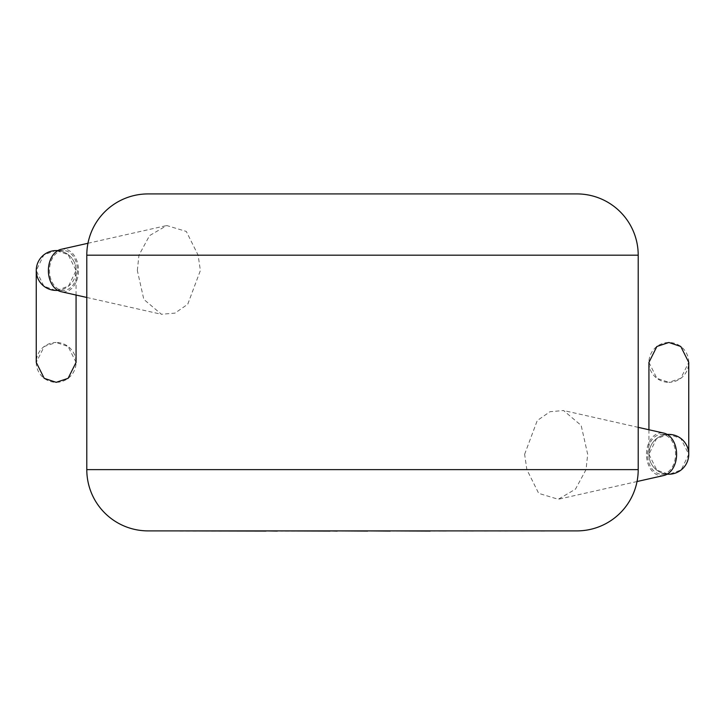 <?xml version="1.0" encoding="UTF-8"?>
<svg xmlns="http://www.w3.org/2000/svg" width="725" height="725" viewBox="0 0 725 725"><rect width="100%" height="100%" fill="white"/><g stroke="black" fill="none" stroke-linecap="round" stroke-linejoin="round"><path stroke-width="0.54" stroke-dasharray="3.62 2.72" d="M688.75 454.303A19.91 19.91 0 0 0 668.84 434.393A19.91 19.91 0 0 0 648.929 454.303A19.91 19.91 0 0 0 668.84 474.213L656.895 470.235L648.929 454.303A19.91 19.91 0 0 1 668.84 434.393A19.91 19.91 0 0 1 688.75 454.303A19.91 19.91 0 0 1 668.84 474.213A19.91 19.91 0 0 1 648.929 454.303A19.91 19.91 0 0 1 668.84 434.393L680.784 438.38L688.75 454.303L681.183 469.927L669.474 474.204M648.929 362.4L656.895 378.332L668.84 382.32A19.91 19.91 0 0 1 648.929 362.4A19.91 19.91 0 0 1 668.84 342.49A19.91 19.91 0 0 1 688.75 362.4A19.91 19.91 0 0 1 668.84 382.32L680.784 378.332L688.75 362.4M648.929 429.753L648.929 454.303A19.91 19.91 0 0 0 668.84 474.213A19.91 19.91 0 0 1 648.929 454.303L656.487 438.688L668.196 434.402M446.546 530.772L501.02 530.772M501.02 531.081L484.445 530.772M484.445 531.081L504.799 530.772M504.799 531.081L521.375 530.772M521.375 531.081L540.941 530.772M540.941 531.081L544.91 531.081M179.981 531.081L409.625 530.772M409.625 531.081L463.619 530.772M463.619 531.081L467.48 530.772M467.48 531.081L433.84 530.772M433.84 531.081L438.906 530.772M438.906 531.081L469.573 530.772M469.573 531.081L473.343 530.772M473.343 531.081L442.676 530.772M442.676 531.081L446.546 531.081M421.569 530.772L256.722 530.772L421.569 530.89M364.902 531.081L367.647 531.081L364.902 530.772M320.577 531.081L280.965 531.081L320.577 530.772M200.526 530.772L266.03 530.772L200.526 530.89M212.135 531.081L220.871 531.081L212.135 530.772M647.561 454.303A19.91 13.983 90 0 1 661.544 434.393A19.91 13.983 90 0 1 675.528 454.303A19.91 13.983 90 0 1 661.544 474.213A19.91 13.983 90 0 1 647.561 454.303M77.439 270.507A19.91 13.983 -90 0 1 63.456 290.417A19.91 13.983 -90 0 1 49.472 270.507A19.91 13.983 -90 0 1 63.456 250.587A19.91 13.983 -90 0 1 77.439 270.507M56.16 250.587A19.91 19.91 0 0 1 76.071 270.507A19.91 19.91 0 0 0 56.16 250.587L68.105 254.575L76.071 270.507A19.91 19.91 0 0 1 56.16 290.417M663.892 475.482A21.442 15.062 90 0 1 646.482 454.303A21.442 15.062 90 0 1 663.892 433.124M524.619 454.303L537.261 420.554L550.021 411.691L563.561 410.54L581.169 425.421L587.676 454.303L586.045 469.619L575.451 489.185L558.259 499.262L538.684 493.362L526.876 469.619L524.619 454.303M61.108 249.318A21.442 15.062 -90 0 1 78.517 270.507A21.442 15.062 -90 0 1 61.108 291.686M137.324 270.507L138.955 255.182L149.549 235.625L166.741 225.538L186.316 231.447L198.124 255.182L200.381 270.507L187.739 304.255L174.979 313.118L161.439 314.269L143.831 299.389L137.324 270.507M76.071 295.057L76.071 270.507L68.512 286.121L56.804 290.408M76.071 362.4L68.105 346.478L56.16 342.49A19.91 19.91 0 0 1 76.071 362.4A19.91 19.91 0 0 1 56.16 382.32A19.91 19.91 0 0 1 36.25 362.4A19.91 19.91 0 0 1 56.16 342.49L44.216 346.478L36.25 362.4M55.526 290.408L43.817 286.121L36.25 270.507L43.817 254.883L55.526 250.605M148.063 530.89L576.937 530.89M576.937 193.919L148.063 193.919M638.208 469.619L586.045 469.619M526.876 469.619L86.792 469.619M86.792 255.182L138.955 255.182M198.124 255.182L638.208 255.182M661.544 434.393L667.136 434.393M63.456 290.417L57.864 290.417M638.208 427.342L563.57 410.522M87.97 243.274L166.741 225.529M63.456 250.587L57.864 250.587M86.792 297.468L161.43 314.278M637.03 481.536L558.259 499.28M661.544 474.213L667.136 474.213"/><path stroke-width="1.09" d="M669.474 474.204L668.84 474.213A19.91 19.91 0 0 0 688.75 454.303A19.91 19.91 0 0 1 668.84 474.213A19.91 19.91 0 0 0 688.75 454.303L688.75 362.4L680.784 346.478L668.84 342.49L656.895 346.478L648.929 362.4L648.929 429.753M668.196 434.402L668.84 434.393A19.91 19.91 0 0 1 688.75 454.303M430.179 530.89L544.91 530.89M430.179 531.081L390.222 530.89M390.222 531.081L367.647 530.89M367.647 531.081L337.216 530.89M337.216 531.081L330.083 530.89M330.083 531.081L277.285 530.89M277.285 531.081L266.03 530.89M266.03 531.081L179.981 530.89M56.804 290.408L56.16 290.417A19.91 19.91 0 0 1 36.25 270.507A19.91 19.91 0 0 1 56.16 250.587L55.526 250.605M638.208 427.342L663.892 433.124A21.442 15.062 90 0 1 676.606 454.303A21.442 15.062 90 0 1 663.892 475.482L637.03 481.536M86.792 255.182L86.792 469.619A61.272 61.272 0 0 0 148.063 530.89L576.937 530.89A61.272 61.272 0 0 0 638.208 469.619L638.208 255.182L86.792 255.182A61.272 61.272 0 0 1 148.063 193.919L576.937 193.919A61.272 61.272 0 0 1 638.208 255.182M86.792 297.468L61.108 291.686A21.442 15.062 -90 0 1 48.394 270.507A21.442 15.062 -90 0 1 61.108 249.318L87.97 243.274M57.864 250.587L56.16 250.587A19.91 19.91 0 0 0 36.25 270.507L36.25 362.4L44.216 378.332L56.16 382.32L68.105 378.332L76.071 362.4L76.071 295.057M57.864 290.417L55.526 290.408M86.792 469.619L638.208 469.619M667.136 434.393L668.84 434.393M667.136 474.213L668.84 474.213"/></g></svg>
